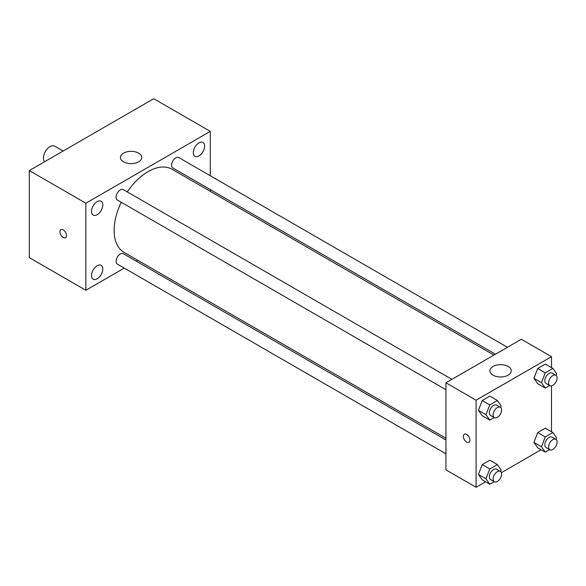 <?xml version="1.0" encoding="UTF-8"?>
<svg xmlns="http://www.w3.org/2000/svg" width="586" height="586" viewBox="0 0 586 586"><rect width="100%" height="100%" fill="white"/><g stroke="black" fill="none" stroke-linecap="round" stroke-linejoin="round"><path stroke-width="0.88" d="M63.142 151.02L54.703 146.148A9.332 5.384 120 0 0 47.51 148.646A9.332 5.384 120 0 0 43.437 158.037A9.332 5.384 120 0 0 44.624 161.707M124.276 268.095L85.856 290.282L29.3 257.628L29.3 170.555L153.722 98.719L210.279 131.374L210.279 175.734M198.969 142.867A7.999 4.615 120 0 0 193.739 149.913A7.999 4.615 120 0 0 194.97 156.323A7.999 4.615 120 0 0 202.968 151.708A7.999 4.615 120 0 0 202.968 142.471A7.999 4.615 120 0 0 198.969 142.867M97.166 201.643A7.999 4.615 120 0 0 91.943 208.689A7.999 4.615 120 0 0 93.167 215.099A7.999 4.615 120 0 0 101.166 210.477A7.999 4.615 120 0 0 101.166 201.24A7.999 4.615 120 0 0 97.166 201.643M97.166 265.722A7.999 4.615 120 0 0 91.943 272.776A7.999 4.615 120 0 0 93.167 279.185A7.999 4.615 120 0 0 101.166 274.563A7.999 4.615 120 0 0 101.166 265.326A7.999 4.615 120 0 0 97.166 265.722M85.856 290.282L85.856 203.21L29.3 170.555M85.856 203.21L210.279 131.374M138.64 161.846A10.665 6.16 180 0 1 127.016 163.179A10.665 6.16 180 0 1 120.438 157.495A10.665 6.16 180 0 1 131.103 151.334A10.665 6.16 180 0 1 141.761 157.495A10.665 6.16 180 0 1 138.64 161.846M137.783 260.301L136.267 261.18M66.533 235.587A4.666 2.696 60 0 1 65.566 237.726A4.666 2.696 60 0 1 60.9 235.03A4.666 2.696 60 0 1 60.9 229.639A4.666 2.696 60 0 1 64.497 230.891A4.666 2.696 60 0 1 66.533 235.587M65.566 237.726A4.666 2.696 60 0 1 60.9 235.03A4.666 2.696 60 0 1 60.9 229.639M210.279 189.578L210.279 191.329M507.417 347.293L178.811 157.568A5.992 3.457 120 0 0 175.815 157.868A5.992 3.457 120 0 0 171.581 165.208A5.992 3.457 120 0 0 172.819 167.955L495.434 354.208M445.924 439.954L123.316 253.701A5.992 3.457 120 0 0 120.313 253.994A5.992 3.457 120 0 0 116.079 261.334A5.992 3.457 120 0 0 117.317 264.081L445.924 453.798M451.916 379.332L123.316 189.615A5.992 3.457 120 0 0 120.313 189.908A5.992 3.457 120 0 0 116.402 195.189A5.992 3.457 120 0 0 117.317 199.994L445.924 389.712M121.265 202.273A47.986 27.703 120 0 0 114.131 230.415A47.986 27.703 120 0 0 124.071 252.383L445.924 438.203M493.91 355.087L172.057 169.266A47.986 27.703 120 0 0 127.257 191.893M485.589 481.795L476.088 487.281L445.924 469.862L445.924 382.79L521.335 339.257L551.492 356.669L551.492 367.642M541.083 449.755L501.367 472.682M537.728 383.727L533.919 378.307L537.728 368.491L545.346 364.089L537.728 368.491L533.919 378.307L537.728 383.727L545.273 388.086L541.464 382.665L545.273 372.843L552.891 368.448L556.7 373.868L556.099 375.421M482.234 479.861L478.425 474.44L482.234 464.617L489.852 460.222L482.234 464.617L478.425 474.44L482.234 479.861L489.771 484.212L485.962 478.791L489.771 468.976L497.389 464.573L501.198 469.994L500.598 471.547M551.492 385.859L551.492 431.728M476.088 487.281L476.088 400.209L551.492 356.669M537.728 447.814L533.919 442.393L537.728 432.578L545.346 428.176L537.728 432.578L533.919 442.393L537.728 447.814L545.273 452.165L541.464 446.752L545.273 436.929L552.891 432.534L556.7 437.954L556.099 439.507M482.234 415.774L478.425 410.354L482.234 400.531L489.852 396.136L482.234 400.531L478.425 410.354L482.234 415.774L489.771 420.125L485.962 414.705L489.771 404.889L497.389 400.487L501.198 405.908L500.598 407.46M476.088 400.209L445.924 382.79M493.053 375.172A10.665 6.16 180 0 1 489.933 370.821A10.665 6.16 180 0 1 500.598 364.66A10.665 6.16 180 0 1 511.256 370.821A10.665 6.16 180 0 1 504.678 376.505A10.665 6.16 180 0 1 493.053 375.172M469.957 440.203A4.666 2.696 60 0 1 468.99 442.342A4.666 2.696 60 0 1 464.332 439.647A4.666 2.696 60 0 1 464.332 434.263A4.666 2.696 60 0 1 467.921 435.508A4.666 2.696 60 0 1 469.957 440.203M468.998 442.342A4.666 2.696 60 0 1 464.332 439.647A4.666 2.696 60 0 1 464.332 434.263M494.188 417.576L489.771 420.125M500.349 407.292L496.576 405.116A5.992 3.457 120 0 0 491.962 406.721A5.992 3.457 120 0 0 489.347 412.756A5.992 3.457 120 0 0 490.585 415.496L494.357 417.672A5.992 3.457 120 0 0 500.349 414.214A5.992 3.457 120 0 0 500.349 407.292A5.992 3.457 120 0 0 495.727 408.896A5.992 3.457 120 0 0 493.112 414.932A5.992 3.457 120 0 0 494.357 417.672M485.962 414.705L478.425 410.354M489.771 404.889L482.234 400.531M497.389 400.487L489.852 396.136M549.683 385.537L545.273 388.086M555.85 375.252L552.078 373.077A5.992 3.457 120 0 0 547.456 374.681A5.992 3.457 120 0 0 544.841 380.71A5.992 3.457 120 0 0 546.086 383.456L549.858 385.632A5.992 3.457 120 0 0 555.85 382.175A5.992 3.457 120 0 0 555.85 375.252A5.992 3.457 120 0 0 551.228 376.857A5.992 3.457 120 0 0 548.613 382.885A5.992 3.457 120 0 0 549.858 385.632M541.464 382.665L533.919 378.307M545.273 372.843L537.728 368.491M552.891 368.448L545.346 364.089M494.188 481.663L489.771 484.212M500.349 471.378L496.576 469.203A5.992 3.457 120 0 0 491.962 470.807A5.992 3.457 120 0 0 489.347 476.843A5.992 3.457 120 0 0 490.585 479.582L494.357 481.758A5.992 3.457 120 0 0 500.349 478.301A5.992 3.457 120 0 0 500.349 471.378A5.992 3.457 120 0 0 495.727 472.983A5.992 3.457 120 0 0 493.112 479.018A5.992 3.457 120 0 0 494.357 481.758M485.962 478.791L478.425 474.44M489.771 468.976L482.234 464.617M497.389 464.573L489.852 460.222M549.683 449.623L545.273 452.165M555.85 439.339L552.078 437.163A5.992 3.457 120 0 0 547.456 438.768A5.992 3.457 120 0 0 544.841 444.796A5.992 3.457 120 0 0 546.086 447.543L549.858 449.718A5.992 3.457 120 0 0 555.85 446.254A5.992 3.457 120 0 0 555.85 439.339A5.992 3.457 120 0 0 551.228 440.943A5.992 3.457 120 0 0 548.613 446.972A5.992 3.457 120 0 0 549.858 449.718M541.464 446.752L533.919 442.393M545.273 436.929L537.728 432.578M552.891 432.534L545.346 428.176"/></g></svg>
